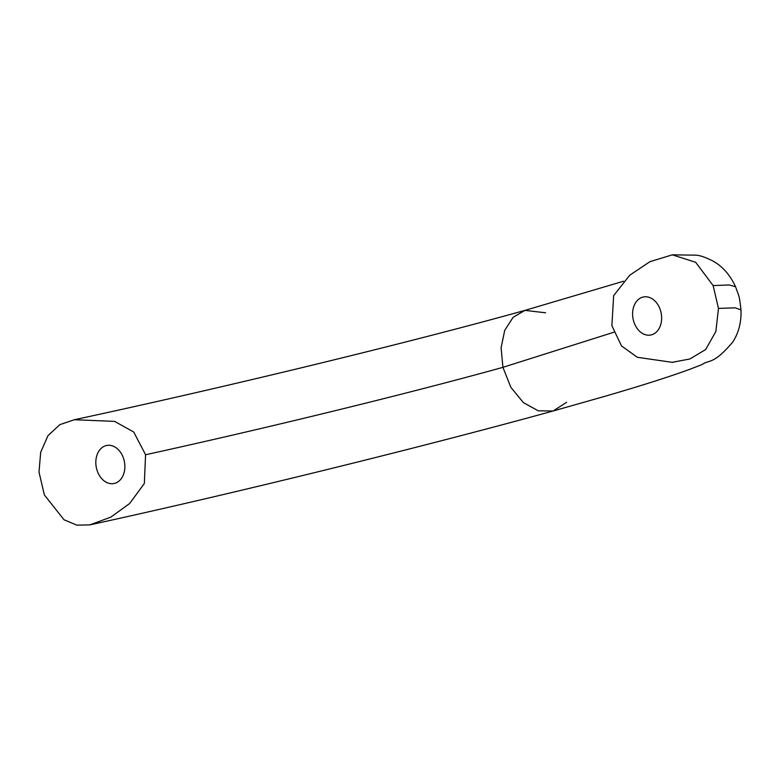 <?xml version="1.0" encoding="UTF-8"?>
<svg xmlns="http://www.w3.org/2000/svg" width="780" height="780" viewBox="0 0 780 780"><rect width="100%" height="100%" fill="white"/><g stroke="black" fill="none" stroke-linecap="round" stroke-linejoin="round"><path stroke-width="1.17" d="M718.468 308.412L713.115 285.577L695.653 262.275L672.301 254.845L649.876 261.709L629.713 275.243L613.655 295.62L611.89 325.738L621.533 345.94L637.348 357.298L672.184 362.329L689.842 358.985L705.598 349.596L715.855 331.539L718.468 308.412L735.257 307.837L741 309.933C741.419 322.267 738.66 332.982 732.722 342.089C713.261 365.03 709.683 359.297 701.805 364.65L689.072 369.564C668.879 376.925 641.267 385.71 606.245 395.918L553.137 410.992L538.278 410.816L523.39 402.607L510.851 387.338L502.934 367.341C409.441 393.286 268.057 427.869 145.577 454.75L144.329 483.512L129.626 503.539L110.828 517.13L89.846 524.891L76.849 525.154L64.028 519.773L44.353 494.91L39 472.075L40.677 452.293L47.999 435.649L59.875 424.632L74.334 419.738L114.572 421.375L133.702 432.003L145.577 454.75M613.85 332.241L502.486 367.468M713.115 285.577L729.29 284.973L735.569 286.757C739.469 297.989 739.118 294.479 741 309.933M124.186 460.668A19.363 14.332 -100.4 0 0 106.831 445.448A19.363 14.332 -100.4 0 0 96.505 468.322A19.363 14.332 -100.4 0 0 113.861 483.541A19.363 14.332 -100.4 0 0 124.186 460.668M660.962 312.166A19.363 14.332 -100.4 0 0 643.607 296.946A19.363 14.332 -100.4 0 0 633.282 319.819A19.363 14.332 -100.4 0 0 650.627 335.039A19.363 14.332 -100.4 0 0 660.962 312.166M566.621 402.285L553.137 410.992C431.779 444.473 247.553 490.454 89.846 524.891M545.63 312.79L524.93 310.391L513.123 317.314L504.748 330.291L501.101 347.782L502.934 367.341M672.184 362.329L673.491 362.252M672.301 254.845L696.248 255.167C700.411 255.528 705.988 257.488 712.998 261.056C722.553 266.37 730.07 274.93 735.559 286.757M74.334 419.738C227.321 386.851 407.93 342.976 524.93 310.391L623.542 281.229"/></g></svg>
